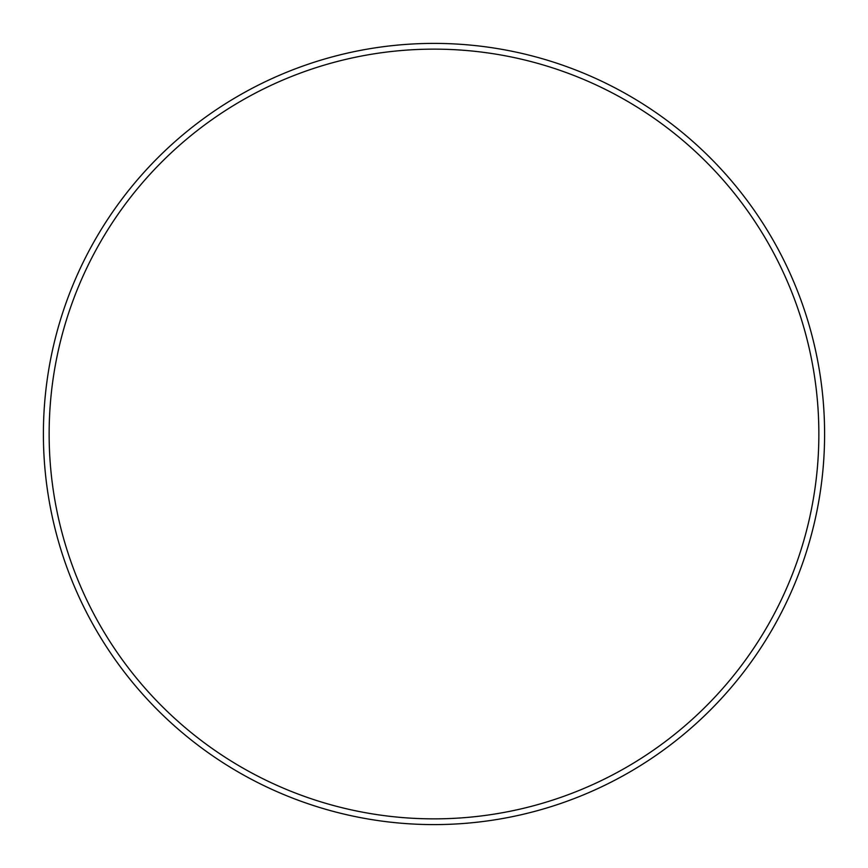 <?xml version="1.0" encoding="UTF-8"?>
<svg xmlns="http://www.w3.org/2000/svg" width="868" height="868" viewBox="0 0 868 868"><rect width="100%" height="100%" fill="white"/><g stroke="black" fill="none" stroke-linecap="round" stroke-linejoin="round"><path stroke-width="1.3" d="M818.86 434A384.86 384.86 0 0 0 434 49.14A384.86 384.86 0 0 0 49.14 434A384.86 384.86 0 0 0 434 818.86A384.86 384.86 0 0 0 818.86 434M43.4 434A390.6 390.6 0 0 1 434 43.4A390.6 390.6 0 0 1 824.6 434A390.6 390.6 0 0 1 434 824.6A390.6 390.6 0 0 1 43.4 434"/></g></svg>
